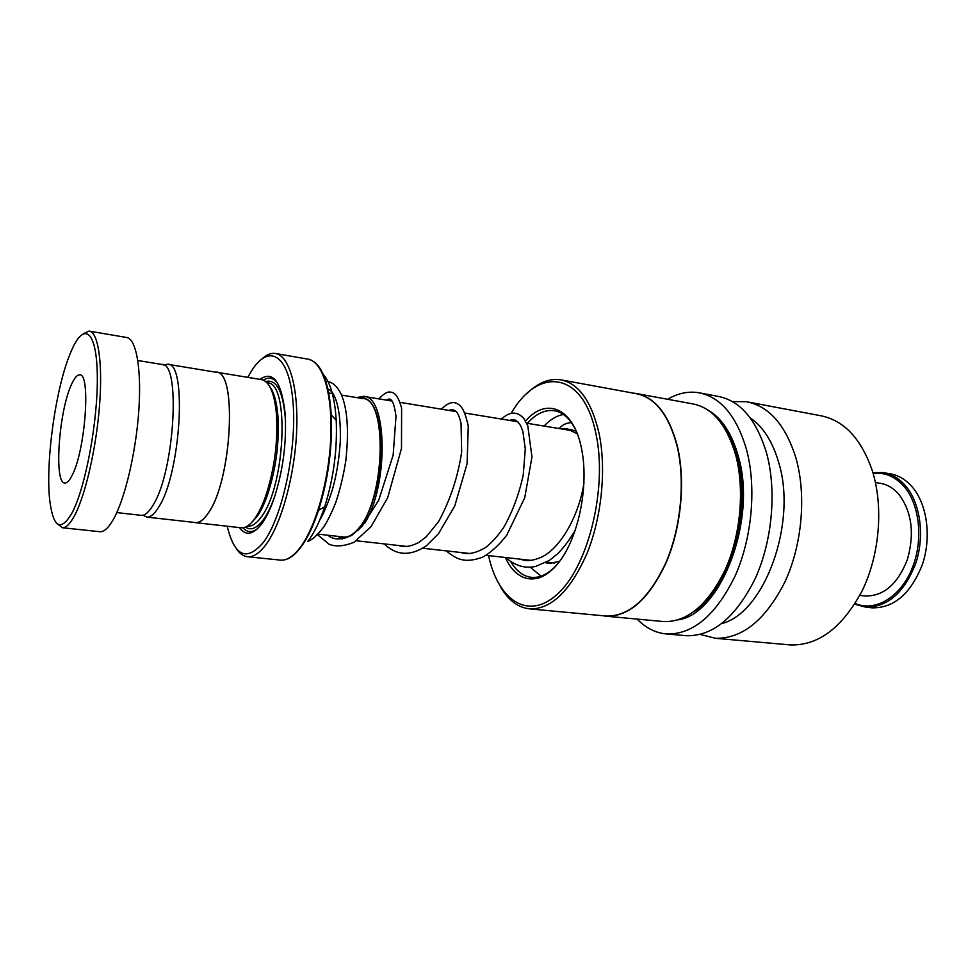 <?xml version="1.0" encoding="UTF-8"?>
<svg xmlns="http://www.w3.org/2000/svg" width="976" height="976" viewBox="0 0 976 976"><rect width="100%" height="100%" fill="white"/><g stroke="black" fill="none" stroke-linecap="round" stroke-linejoin="round"><path stroke-width="1.46" d="M143.021 515.23L146.961 517.121C150.585 517.304 154.464 514.023 158.6 507.264C180.889 473.909 187.392 361.425 167.579 364.255L163.785 365.097M195.151 522.526L195.725 522.587C199.677 522.819 203.862 519.635 208.266 513.034C232.056 480.46 237.497 369.794 215.952 372.222L168.092 364.341M341.588 395.109L362.279 398.501C387.85 397.305 385.508 499.163 358.436 528.553C353.434 534.543 348.554 537.373 343.808 537.032L343.113 536.959M357.911 530.602L358.582 529.809C371.661 514.169 381.872 476.556 381.323 444.739C379.493 410.774 371.502 395.097 357.362 397.696M356.716 397.586L363.499 396.354C387.399 395.402 388.912 485.767 364.512 523.514M250.832 523.331L256.981 516.707C260.616 511.534 264.008 504.629 267.131 495.967C275.94 469.7 279.514 442.945 277.892 415.691C276.684 401.892 273.963 392.193 269.754 386.557M240.852 527.76L241.475 527.821C245.732 528.089 250.185 524.978 254.834 518.524C258.591 513.181 262.093 506.044 265.313 497.089C274.402 469.92 278.111 442.238 276.44 414.056C274.354 392.608 269.327 381.116 261.361 379.591L216.526 372.222M239.425 527.589C245.757 536.275 253.284 534.897 262.007 523.478C266.192 517.634 270.059 509.728 273.609 499.749C282.955 471.567 286.81 442.848 285.138 413.617C281.527 381.677 273.121 370.258 259.933 379.359M242.926 527.784C247.184 532.53 252.089 532.811 257.627 528.626M227.213 526.223C234.582 556.491 246.647 561.871 263.41 542.363C282.686 517.024 297.399 447.325 292.861 400.441C288.615 353.178 268.132 342.991 250.747 372.185L247.806 377.37M262.764 358.241C266.997 354.532 271.121 352.934 275.11 353.422C288.994 354.971 298.619 386.972 296.655 431.282C294.752 475.519 281.308 524.124 265.862 544.73C259.579 553.075 253.577 557.089 247.855 556.771C243.536 556.442 239.718 553.746 236.412 548.695M194.297 522.428L195.712 522.685C199.677 522.916 203.862 519.72 208.266 513.12C232.081 480.509 237.534 369.697 215.964 372.124L215.098 372.076M277.733 383.312C273.524 377.773 268.742 376.712 263.349 380.128M342.332 539.057L337.525 536.324M338.184 536.397L344.955 538.459M72.114 512.778C85.583 487.549 98.088 420.253 97.307 375.54C96.734 330.461 84.107 321.409 71.663 350.152L70.004 354.081C55.266 389.753 45.091 464.661 49.947 501.945C53.595 528.138 60.988 531.749 72.114 512.778M83.375 333.658L89.109 331.071C98.015 331.767 102.822 362.011 99.601 404.674C96.429 447.276 85.607 494.698 74.725 515.291C70.26 523.722 66.161 527.882 62.452 527.748L57.096 523.661M71.748 383.873C58.914 410.005 53.582 484.096 64.965 482.998C67.1 483.083 69.455 480.607 72.017 475.544C85.339 451.168 91.036 372.661 79.617 374.869C77.189 374.76 74.566 377.761 71.748 383.873M137.836 360.51L161.772 364.438C181.097 361.608 174.558 472.616 152.781 505.605C148.73 512.29 144.948 515.548 141.41 515.365L140.898 515.316M89.646 331.169L126.38 337.452C136.091 338.294 141.727 368.306 138.824 410.469C135.957 452.547 124.855 499.297 113.301 519.537C108.556 527.833 104.151 531.908 100.113 531.737L99.503 531.676M559.663 561.334L549.342 563.433L545.523 562.664M544.022 426.073C550.232 419.509 556.686 415.654 563.384 414.507M541.021 576.145L530.224 567.154M561.59 428.952L567.068 428.842L577.292 433.82M871.043 607.719L872.263 607.853C894.248 608.06 910.986 593.506 922.491 564.189C931.726 536.605 927.005 503.64 911.889 486.56C905.399 479.289 897.957 474.995 889.6 473.702L884.195 472.787M855.147 603.51C874.679 612.025 899.579 597.995 911.572 569.691C923.699 541.497 920.051 504.555 903.849 486.231C894.943 476.386 884.707 472.128 873.142 473.445M872.91 472.652L883.012 472.591C891.356 473.885 898.774 478.179 905.24 485.475C920.307 502.579 924.992 535.641 915.769 563.311C904.264 592.725 887.55 607.328 865.627 607.133L854.708 604.193M875.435 482.522L879.937 483.266C887.062 484.34 893.357 488 898.835 494.259C911.84 511.692 914.707 533.421 907.412 559.48C897.774 584.051 883.756 596.226 865.358 596.007L864.346 595.897M510.765 561.651C516.475 571.289 523.514 576.535 531.896 577.389C540.24 577.987 548.561 573.803 556.869 564.86M505.373 557.503C516.951 583.685 540.594 586.991 559.748 561.212C578.975 535.739 588.992 484.828 581.598 448.984C573.742 407.651 546.353 396.671 525.539 421.022M488.573 555.612C498.407 601.802 529.956 621.932 559.565 592.054C589.333 562.884 607.365 486.487 596.019 434.161C583.587 370.99 538.496 366.037 511.387 412.994M500.359 586.576C508.301 600.35 518.244 607.804 530.188 608.926C551.708 609.073 570.716 590.431 587.186 553.002C601.789 516.816 606.474 468.797 599.032 433.307C591.468 401.026 578.597 383.178 560.407 379.749C549.061 378.249 537.959 382.812 527.077 393.426M604.913 615.917L606.499 616.063C629.276 616.381 649.125 598.447 666.059 562.274C681.016 527.308 685.396 480.79 677.124 446.215C668.78 414.763 654.969 397.208 635.705 393.572L561.822 380.006M602.497 615.685L606.633 616.246C629.447 616.564 649.321 598.605 666.279 562.371C681.26 527.357 685.64 480.778 677.368 446.154C668.999 414.654 655.177 397.086 635.876 393.438L633.29 393.133M662.326 621.456L663.985 621.602C687.653 622.029 708.125 604.608 725.375 569.325C740.589 535.214 744.749 489.757 735.892 455.829C726.986 424.95 712.504 407.614 692.46 403.832L637.377 393.718M714.103 589.87C737.673 556.991 747.604 498.211 736.355 457.183L733.684 448.277M684.762 635.571L686.628 635.73C713.2 636.181 736.124 617.003 755.387 578.195C772.37 540.631 776.798 490.525 766.611 453.254C756.461 419.582 740.211 400.611 717.897 396.341L700.317 393.023M637.145 619.101C645.892 628.141 655.848 633.119 667.023 633.997C693.289 634.412 716.006 615.026 735.172 575.864C752.081 537.959 756.595 487.414 746.603 449.875C736.648 415.971 720.63 396.915 698.572 392.694C688.153 391.083 677.808 393.279 667.56 399.257M721.874 623.53C764.196 613.123 797.404 523.417 778.811 462.917C772.699 441.725 763.195 426.744 750.312 417.996M700.231 634.461L715.457 638.292C742.468 638.804 765.672 619.906 785.082 581.611C802.187 544.571 806.481 495.088 796.001 458.208C785.57 424.877 769.003 406.04 746.298 401.697L732.439 401.6M788.62 644.77L790.597 644.953C818.669 645.6 842.556 627.458 862.284 590.517C879.632 554.783 883.622 506.947 872.434 471.091C861.32 438.675 843.972 420.205 820.365 415.666L748.092 402.039M575.559 429.672C569.728 418.314 562.505 411.97 553.892 410.64C544.791 409.578 535.946 413.812 527.345 423.328M247.355 526.137L248.002 526.198C252.174 526.467 256.542 523.465 261.092 517.182C285.614 486.341 289.823 381.018 267.204 382.934M245.562 527.077C250.978 530.859 256.969 528.345 263.52 519.525C267.924 513.339 271.938 504.799 275.549 493.929M279.868 560.053L280.783 560.151C286.785 560.505 293.032 556.564 299.547 548.341C315.541 528.065 329.205 480.094 330.84 436.357C332.548 392.547 322.226 360.778 307.684 359.107C320.872 361.937 328.741 380.579 331.267 415.02C332.535 447.313 328.29 479.07 318.542 510.302C313.125 526.686 307.001 539.301 300.157 548.158C296.106 553.343 292.092 556.82 288.115 558.614M313.43 361.425C323.398 368.281 329.351 386.142 331.267 415.02L336.232 420.327C334.78 397.647 330.388 382.226 323.044 374.076M307.867 541.229C314.138 533.116 319.75 521.623 324.691 506.751C333.572 478.435 337.415 449.631 336.232 420.327C337.452 449.631 333.597 478.435 324.691 506.751L318.542 510.302C313.101 526.711 306.915 539.362 299.986 548.28C293.373 556.552 286.968 560.505 280.783 560.151L247.855 556.771M285.553 421.559C283.491 392.084 276.879 378.737 265.692 381.518M693.924 611.671C729.548 589.968 752.569 510.594 737.368 457.341C733.452 442.604 727.73 430.77 720.19 421.827M678.381 619.821C720.776 613.867 757.034 520.245 738.527 457.024C732.024 433.49 721.654 417.74 707.441 409.761M333.06 393.706L332.389 393.596M332.267 393.584L328.705 392.999M573.107 430.855L526.723 423.218M517.866 421.766L464.857 413.031M456.439 411.652L400.001 402.356M392.059 401.051L364.194 396.463M277.892 415.691L276.44 414.056M267.131 495.967L265.313 497.089M307.684 359.107L275.952 353.568M241.475 527.821L195.712 522.685M554.819 563.054L546.536 562.115M530.651 560.334L486.109 555.332M470.603 553.599L422.803 548.231M407.712 546.536L356.411 540.777M343.808 537.032L318.005 534.116M195.725 522.587L146.961 517.121M100.113 531.737L62.452 527.748M141.41 515.365L116.791 512.595M567.922 428.989L567.068 428.842M865.627 607.133L872.263 607.853M859.819 595.384L865.358 596.007M538.923 578.134L531.896 577.389M790.597 644.953L715.457 638.292M686.628 635.73L667.023 633.997M663.985 621.602L606.633 616.246M606.499 616.063L530.188 608.926M554.929 410.823L553.892 410.64M327.936 535.238C333.707 540.192 341.759 540.155 352.068 535.129L362.242 526.186L378.773 500.054L393.157 455.158L396 416.264C393.243 396.366 389.534 398.367 386.301 400.111M398.708 545.523C404.149 547.524 410.884 546.499 418.875 542.461L426.378 536.666L438.663 521.501C450.326 499.846 457.988 476.678 461.66 452.01L461.05 423.401C459.745 418.021 458.342 414.275 456.853 412.165C453.352 409.286 450.9 408.737 449.472 410.506M461.197 552.538C467.602 554.966 475.788 553.258 485.78 547.39C492.05 542.375 498.004 535.763 503.628 527.565C512.388 512.107 518.927 494.6 523.234 475.044L525.295 448.984L522.892 431.502L520.818 426.048C517.439 420.253 513.766 418.375 509.814 420.436M520.891 559.236C526.32 561.566 533.347 560.797 541.973 556.93C561.481 547.231 579.293 514.267 584.002 482.766M576.218 431.16L569.691 429.281M327.875 389.021C334.048 390.729 341.295 405.882 340.282 441.481C339.343 456.231 337.342 469.895 334.292 482.449C330.522 498.358 322.824 515.596 319.591 520.391M325.813 381.384L327.741 381.482M328.021 381.518C333.133 382.604 337.525 386.838 341.197 394.219C347.456 408.773 349.018 430.855 345.846 460.477C343.515 475.361 340.124 489.44 335.683 502.713C331.511 513.071 327.558 521.086 323.837 526.772C317.31 535.299 311.893 540.204 307.586 541.485M317.468 534.665L329.071 544.205C335.61 546.987 343.942 546.34 354.032 542.253L371.087 526.625L387.679 497.699L401.49 448.387L401.612 408.127C399.025 398.659 395.878 393.426 392.145 392.413C388.863 391.693 386.545 390.986 378.822 398.879M384.141 543.888C395.243 554.417 408.676 557.601 426.439 545.718L438.492 533.701L454.743 505.995L467.101 463.698L468.26 426.146C466.174 416.374 463.759 409.871 461.001 406.65C455.536 400.489 449.045 401.331 441.53 409.2M446.227 550.854C456.451 559.224 464.564 563.823 482.913 557.052C491.245 552.257 499.2 544.95 506.8 535.116L524.734 497.736L531.969 456.975L527.76 425.56L523.807 418.484C517.292 411.152 509.826 411.347 501.432 419.058M505.58 557.516C515.194 565.909 525.308 568.849 535.922 566.324L549.342 560.419L558.028 553.453C564.384 546.828 570.191 538.972 575.437 529.883M571.302 422.535L566.483 423.425C563.811 424.975 565.885 422.608 558.736 428.488"/></g></svg>
